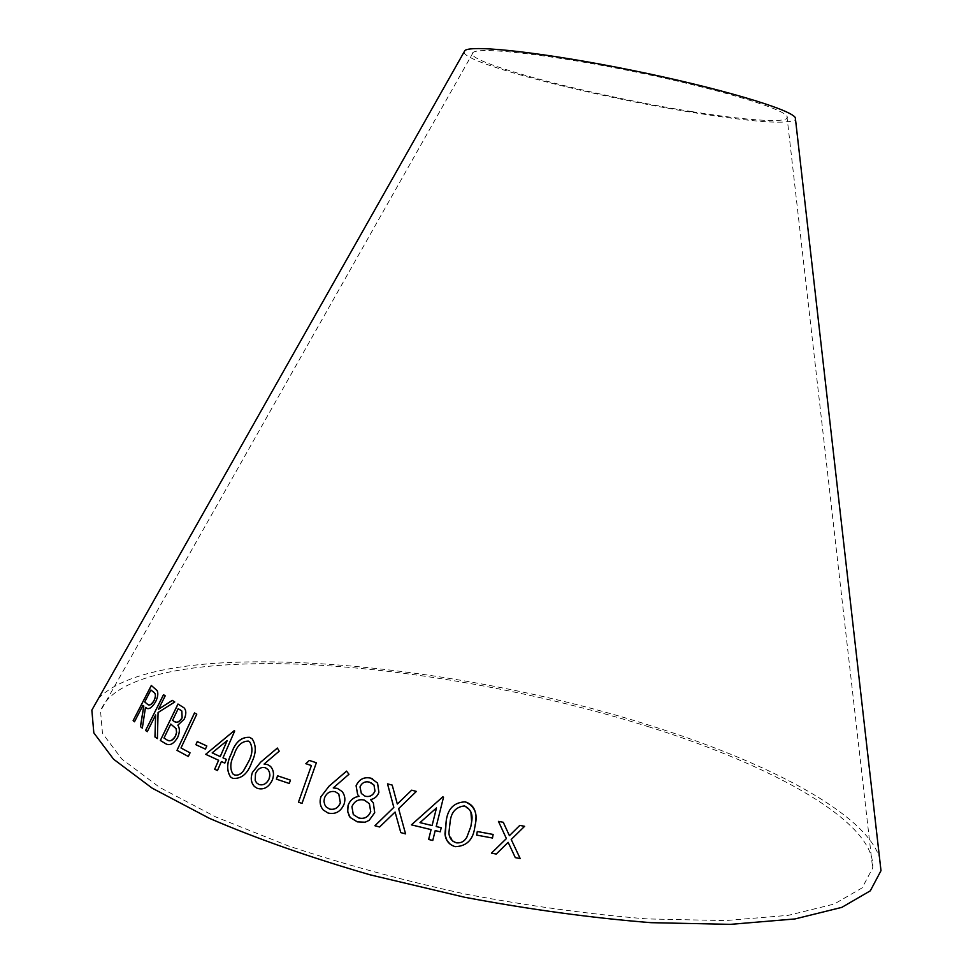 <?xml version="1.0" encoding="UTF-8"?>
<svg xmlns="http://www.w3.org/2000/svg" width="973" height="973" viewBox="0 0 973 973"><rect width="100%" height="100%" fill="white"/><g stroke="black" fill="none" stroke-linecap="round" stroke-linejoin="round"><path stroke-width="0.73" stroke-dasharray="4.87 3.65" d="M648.298 726.661C772.963 765.654 876.381 822.294 872.647 868.135L862.163 887.863L834.226 904.039L788.312 915.338L725.226 920.592L647.373 918.926C589.334 914.267 528.655 905.985 465.337 894.065C402.384 880.285 343.299 864.206 288.057 845.817L215.738 816.931L159.718 787.449L121.868 759.098L102.469 733.301L100.535 711.044C113.707 673.985 201.435 659.658 307.736 664.547C415.191 669.85 540.258 692.873 648.298 726.661M98.419 698.517C159.73 634.955 446.984 660.351 651.144 725.834C766.797 762.09 864.644 812.662 879.483 857.432M463.999 52.153C464.449 63.537 595.975 97.191 695.087 112.844C754.598 122.318 788.081 124.568 795.513 119.594M692.022 111.627C749.842 121.041 792.095 123.656 786.926 116.188C782.779 108.295 714.596 87.996 632.705 71.382C550.84 54.683 480.139 46.716 473.243 52.36C458.818 60.922 591.912 95.901 692.022 111.627M508.161 842.363L515.301 857.627M515.289 857.627L520.166 858.539M519.801 825.408L509.39 835.673M498.468 821.394L506.398 838.568L491.438 853.163L496.266 854.051M428.631 839.468L432.778 840.477L435.211 830.601L440.234 831.818L441.231 827.755M436.232 826.539L443.53 797.13M431.088 829.604L411.421 824.861M419.983 822.623L436.488 807.943M400.803 832.62L405.583 833.885L398.614 808.636L416.371 791.414M397.337 804.026L392.228 785.102M374.921 825.736L379.616 826.989L395.111 812.054M450.523 844.564L455.255 846.668C466.59 846.242 473.097 839.821 474.763 827.403L475.821 815.398M452.773 841.122L448.906 832.803L450.122 822.088C451.071 812.297 455.838 806.909 464.449 805.924L470.896 811.944M476.648 835.089L492.484 838.033M357.371 821.869L363.379 822.526L369.144 820.348M369.168 820.361L374.739 812.698L373.364 802.895L370.567 799.599C374.666 798.772 377.451 796.352 378.911 792.363L378.886 792.35M378.911 792.363L377.609 783.107L372.574 778.814M364.997 796.145L361.384 793.53L360.022 786.877C362.017 782.669 365.179 781.1 369.533 782.158L370.895 782.669M358.623 817.94L353.321 814.559L351.958 806.653C354.5 801.047 358.599 798.857 364.291 800.086L364.401 800.122M328.096 813.039L328.096 813.039C335.527 814.644 340.878 811.64 344.15 804.014L344.126 804.002C345.61 799.332 344.941 795.16 342.143 791.511L337.339 788.373M333.265 787.948L348.954 774.265M348.979 774.277L346.583 771.127M329.567 809.062L326.21 806.958L324.775 804.707L323.997 801.399L324.532 797.933C326.721 792.8 330.297 790.721 335.271 791.718M302.056 803.406L316.395 762.771M311.445 765.544L305.826 763.696M289.261 783.472L276.381 779.142M289.297 783.484L290.489 780.139M257.322 788.349L257.371 788.361C263.829 790.137 268.84 787.364 272.416 780.03C274.362 774.581 273.729 770.02 270.482 766.359L267.66 764.608M264.121 764.109L279.215 751.18M279.251 751.205L277.366 748.079M259.013 784.53L256.544 782.791L255.23 780.346L255.558 773.584C257.918 768.658 261.263 766.724 265.568 767.806M251.788 762.212L251.825 762.236C247.872 773.73 241.523 779.118 232.754 778.376L232.705 778.364M251.825 762.236C256.288 753.26 256.434 745.5 252.275 738.957L249.793 737.352M234.323 774.873L232.839 773.851C229.835 768.427 230.26 762.127 234.116 754.939C236.877 745.877 241.62 741.268 248.358 741.11M217.514 770.555L221.43 761.567M224.799 763.1L226.417 759.402M226.466 759.414L222.999 757.845M223.048 757.87L234.688 731.003M234.748 731.027L234.128 730.747M220.263 756.593L212.236 752.907L227.256 740.538M205.485 749.149L206.86 745.987L197.264 741.56M188.385 756.508L190.088 752.859L181.051 747.994L196.789 714.133M196.85 714.158L194.491 712.941M167.052 744.345C170.895 745.513 174.471 743.165 177.779 737.303C179.92 732.268 179.956 728.242 177.913 725.213L184.286 719.047M184.347 719.071C186.488 713.975 186.378 710.217 184.006 707.797L181.915 706.289M181.975 706.313L177.962 704.026M175.286 721.844L172.61 720.409L178.241 708.733M168.305 740.453L164.06 738.093L170.834 724.082M157.456 738.641L158.076 712.504M158.137 712.528L174.775 701.971M174.836 701.995L172.27 700.378M158.538 709.293L165.215 695.817M165.276 695.853L163.561 694.722M147.324 731.72L155.704 714.973M142.399 728.157L145.488 707.395M146.984 708.295C149.672 709.426 152.554 707.286 155.644 701.874L155.583 701.849M155.644 701.874C157.954 697.118 158.465 693.36 157.188 690.623L157.127 690.599M157.188 690.623L151.314 685.479M143.019 705.401L134.481 721.771M148.468 704.744L144.782 701.983L150.973 690.027M473.243 52.36L100.535 711.044M786.926 116.188L872.647 868.135"/><path stroke-width="1.46" d="M879.483 857.432L880.991 870.677L870.3 890.83L841.815 907.371L794.965 918.95L730.516 924.35L650.925 922.672C591.56 917.928 529.482 909.463 464.68 897.264L370.202 874.849C309.852 857.359 256.264 838.519 209.402 818.329L152.177 788.166L113.573 759.208L93.822 732.864L91.851 710.132L98.419 698.517M795.513 119.594L795.306 117.684C790.988 109.402 719.266 88.032 632.888 70.494C546.522 52.895 472.16 44.539 464.948 50.474L463.999 52.153M140.44 726.636L142.326 728.132L145.488 707.395C148.237 710.144 151.606 708.295 155.583 701.849C157.894 697.094 158.404 693.335 157.127 690.599L151.314 685.479L133.131 720.64L134.481 721.771L142.946 705.376L143.736 706.009L140.44 726.636L142.338 728.108M157.395 738.616L158.076 712.504L174.775 701.971L172.27 700.378L158.477 709.268L165.215 695.817L163.5 694.698L145.573 730.504L147.264 731.696L155.644 714.948L154.95 736.975L157.395 738.616L154.95 736.975M184.286 719.047C186.427 713.951 186.317 710.193 183.946 707.772L177.962 704.026L160.338 740.489L165.836 743.798C169.886 746.011 173.851 743.834 177.718 737.279C179.859 732.243 179.908 728.218 177.852 725.189L184.286 719.047M196.789 714.133L194.491 712.941L177.013 750.353L188.324 756.483L190.027 752.834L180.99 747.982L196.789 714.133M195.877 744.71L205.425 749.125L206.811 745.963L197.264 741.56L195.877 744.71L205.425 749.125M221.382 761.555L224.799 763.112L226.417 759.402L222.999 757.845L234.688 731.003L234.128 730.747L205.692 754.318L218.597 760.266L214.68 769.242L217.466 770.543L221.382 761.555L224.799 763.1M232.705 778.364C241.474 779.093 247.835 773.717 251.788 762.212C256.24 753.236 256.386 745.476 252.226 738.945L249.745 737.339C241.207 736.841 235.077 742.29 231.331 753.686C226.721 762.625 226.441 770.361 230.467 776.916L232.705 778.364M267.66 764.608L264.072 764.085L279.215 751.18L277.354 748.042L260.533 762.273L252.408 772.44C250.377 778.157 251.058 782.864 254.476 786.573L257.322 788.349C263.78 790.125 268.791 787.352 272.367 780.018C274.325 774.569 273.681 770.008 270.445 766.335L267.66 764.608M276.381 779.142L289.261 783.472L290.453 780.127L277.585 775.809L276.381 779.142M316.359 762.747L309.341 760.436L305.826 763.696L311.409 765.532L298.468 802.178L302.019 803.394L316.359 762.747L309.341 760.436L305.863 763.708M337.327 788.373L333.24 787.935L348.954 774.265L346.558 771.103L329.044 786.184L320.871 796.863C319.339 801.874 320.117 806.252 323.206 809.986L328.059 813.027C335.503 814.644 340.854 811.64 344.126 804.002C345.585 799.32 344.904 795.148 342.107 791.499L337.327 788.373L333.24 787.935M372.574 778.814L370.944 778.181C364.17 776.661 359.232 779.178 356.106 785.734L357.687 794.649L359.086 796.315C353.734 797.155 350.073 800.183 348.103 805.389L347.714 811.774L350.219 817.502L357.346 821.869L365.143 822.209L369.144 820.348L374.714 812.686L373.34 802.883L370.567 799.599C374.654 798.76 377.427 796.34 378.886 792.35L377.585 783.095L370.92 778.169C364.145 776.649 359.195 779.166 356.082 785.722L357.663 794.637L359.061 796.303C353.71 797.142 350.049 800.171 348.079 805.376L347.604 810.886L349.246 816.031L350.244 817.515L357.346 821.869M476.648 835.089L492.484 838.033L493.141 834.445L477.305 831.501L476.648 835.089L477.305 831.501L493.141 834.445L492.484 838.033M455.255 846.668C466.59 846.242 473.097 839.821 474.763 827.403L475.456 823.705C477.707 813.112 474.289 805.826 465.203 801.849C454.038 802.336 447.702 808.77 446.181 821.139L444.977 833.849C445.622 840.49 449.052 844.759 455.255 846.668M400.791 832.608L405.571 833.885L398.614 808.636L416.383 791.414L411.676 790.173L397.325 804.026L392.204 785.089L387.509 783.873L393.822 807.371L374.897 825.736L379.604 826.989L395.099 812.054L400.791 832.608L395.099 812.054M435.211 830.601L440.222 831.818L441.231 827.755L436.22 826.539L443.542 797.13L442.691 796.936L411.421 824.861L431.088 829.604L428.631 839.468L432.766 840.465L435.211 830.601M515.301 857.627L520.178 858.539L511.202 839.468L524.617 826.308L519.813 825.396L509.402 835.673L503.284 822.282L498.456 821.382L506.398 838.568L491.45 853.163L496.266 854.051L508.174 842.363L515.301 857.627M508.161 842.363L496.254 854.051M520.166 858.539L511.202 839.468L524.617 826.308L519.801 825.408M498.468 821.394L503.284 822.282L509.402 835.673M441.231 827.755L436.22 826.539M443.53 797.13L442.691 796.936L411.445 824.861M431.088 829.604L428.643 839.468M436.488 807.943L432.097 825.542L419.983 822.623L436.488 807.931L432.097 825.542L419.971 822.623M416.371 791.414L411.676 790.173L397.325 804.026M392.204 785.089L387.509 783.873M387.534 783.885L393.822 807.371M393.834 807.383L374.921 825.736M475.821 815.398C475.25 808.466 471.71 803.953 465.203 801.849C454.05 802.348 447.702 808.77 446.181 821.139L445.245 835.612L447.033 840.599L450.523 844.564M470.896 811.944L471.662 821.674L470.823 826.624L466.833 837.254C464.425 841.463 460.898 843.323 456.252 842.813L452.773 841.122M464.449 805.924C470.677 808.989 473.085 814.243 471.662 821.674L470.823 826.624L466.821 837.254C464.425 841.463 460.898 843.323 456.252 842.813C451.654 841.183 449.198 837.838 448.906 832.803L450.11 822.088C451.058 812.297 455.838 806.909 464.449 805.924M370.895 782.669L374.021 785.114L374.982 791.061C373.024 795.403 369.825 797.142 365.374 796.291L364.997 796.145M370.749 811.628C368.281 817.211 364.243 819.315 358.623 817.94L353.296 814.547L351.934 806.641C354.464 801.034 358.575 798.845 364.267 800.074L369.363 803.71L370.725 811.628C368.256 817.198 364.218 819.302 358.599 817.928M364.401 800.122L369.387 803.71L370.725 811.628M374.958 791.049C373 795.391 369.801 797.142 365.349 796.291L361.36 793.518L359.998 786.877C361.992 782.657 365.155 781.088 369.509 782.146L373.997 785.102L374.958 791.049M346.583 771.127L329.044 786.184L320.871 796.863M320.908 796.875C319.375 801.886 320.153 806.264 323.243 809.998L328.083 813.027M335.271 791.718L338.774 793.98L340.343 802.859C338.154 808.004 334.554 810.071 329.567 809.062L326.186 806.945L324.751 804.695L323.973 801.387L324.496 797.921C326.697 792.788 330.273 790.721 335.235 791.706L338.799 793.992L340.368 802.871C338.13 807.991 334.53 810.059 329.531 809.05M298.468 802.178L311.409 765.532M298.504 802.19L302.019 803.394M290.453 780.127L277.621 775.822L276.429 779.166M267.672 764.62L264.072 764.085M277.366 748.079L260.533 762.273M260.569 762.285L252.408 772.44C250.426 778.169 251.107 782.888 254.525 786.585L257.358 788.361M265.52 767.794L268.122 769.619L269.436 772.076L269.886 775.773L269.144 778.814C266.724 783.739 263.355 785.649 259.013 784.53L256.495 782.779L255.181 780.334L255.51 773.571C257.881 768.634 261.214 766.712 265.52 767.794L268.074 769.594L269.387 772.063L269.874 774.982L269.095 778.789C266.687 783.727 263.306 785.637 258.976 784.518M249.769 737.339C241.243 736.877 235.125 742.326 231.392 753.698C226.782 762.637 226.49 770.385 230.528 776.928L232.742 778.376M248.31 741.085L249.964 742.217C252.895 747.641 252.542 753.929 248.918 761.105L243.591 770.701C240.842 774.411 237.753 775.809 234.323 774.873L232.79 773.839C229.786 768.415 230.212 762.102 234.055 754.914C236.828 745.865 241.572 741.256 248.31 741.085L249.915 742.204C252.846 747.617 252.494 753.917 248.869 761.093L243.542 770.689C240.793 774.399 237.704 775.785 234.274 774.861M234.177 730.772L205.692 754.318M205.741 754.343L218.645 760.29L214.68 769.242M214.741 769.266L217.466 770.543M227.208 740.526L220.263 756.593L212.175 752.883L227.208 740.526L220.214 756.568M197.312 741.584L195.938 744.734M194.539 712.978L177.013 750.353M177.074 750.378L188.336 756.483M178.023 704.063L160.338 740.489M160.399 740.514L165.836 743.798M165.897 743.822L167.052 744.345M180.577 710.071L181.781 710.983L182.085 717.794C179.154 722.258 176.356 723.353 173.693 721.054L172.549 720.385L178.181 708.709L181.842 711.008L182.146 717.819C179.932 721.577 177.645 722.915 175.286 721.844M175.517 736.075L175.456 736.05C172.33 740.818 169.338 741.985 166.492 739.565L163.999 738.069L170.774 724.058L176.162 728.68L176.612 732.462L175.517 736.075C173.23 739.991 170.822 741.45 168.305 740.453M170.774 724.058L176.101 728.655L176.551 732.438L175.456 736.05M178.181 708.709L180.516 710.047M172.318 700.414L158.477 709.268M163.549 694.734L145.573 730.504M145.634 730.528L147.264 731.684M155.011 736.999L155.644 714.948M142.946 705.376L143.809 706.045L140.513 726.661M145.549 707.444L146.984 708.295M151.374 685.527L133.131 720.64M133.192 720.665L134.493 721.759M153.466 691.949L154.427 692.837C155.826 694.26 155.68 696.863 153.977 700.633C151.204 704.963 148.918 706.057 147.118 703.917L144.722 701.959L150.9 689.991L154.488 692.873C155.887 694.284 155.741 696.887 154.038 700.669C152.043 704.148 150.183 705.51 148.468 704.744M150.9 689.991L153.393 691.912M464.948 50.474L91.851 710.132M795.306 117.684L880.991 870.677"/></g></svg>
